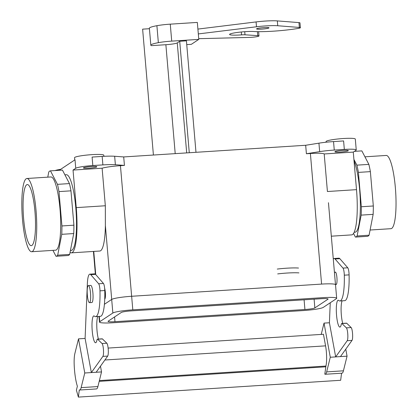 <?xml version="1.0" encoding="UTF-8"?>
<svg xmlns="http://www.w3.org/2000/svg" width="418" height="418" viewBox="0 0 418 418"><rect width="100%" height="100%" fill="white"/><g stroke="black" fill="none" stroke-linecap="round" stroke-linejoin="round"><path stroke-width="0.63" d="M23.633 218.86A30.618 5.915 86.3 0 1 27.358 184.552A30.618 5.915 86.3 0 1 34.934 211.356A30.618 5.915 86.3 0 1 31.277 245.664A30.618 5.915 86.3 0 1 23.633 218.86A30.618 5.915 86.3 0 1 27.358 184.552A30.618 5.915 86.3 0 1 34.934 211.356A30.618 5.915 86.3 0 1 31.277 245.664A30.618 5.915 86.3 0 1 23.633 218.86M105.336 205.76L105.373 225.485L111.71 299.434L105.373 225.485A40.363 7.801 -93.7 0 1 99.771 251.035A40.363 7.801 -93.7 0 0 105.373 225.485L105.336 205.76L76.254 207.626A40.363 7.801 86.3 0 1 71.389 252.853A40.363 7.801 86.3 0 1 70.062 252.383A40.363 7.801 86.3 0 0 71.389 252.853L99.771 251.035L71.389 252.853A40.363 7.801 86.3 0 0 76.254 207.626L73.035 170.069L102.117 168.203L105.336 205.76L76.254 207.626L73.035 170.069L102.117 168.203L105.336 205.76M356.502 189.652L353.283 152.1L355.995 150.297A14.677 1.594 175.1 0 0 356.246 149.968A14.677 1.594 175.1 0 0 344.327 149.419L334.269 150.067A19.573 2.121 175.1 0 0 319.66 151.64L306.404 153.751L305.673 145.271L123.702 156.938L114.652 156.259A19.573 2.121 175.1 0 0 102.159 156.426L92.096 157.069L102.159 156.426A19.573 2.121 175.1 0 1 114.652 156.259L123.702 156.938L124.433 165.418L120.441 165.674A17.122 1.855 175.1 0 0 102.117 168.203A17.122 1.855 175.1 0 1 120.441 165.674L131.639 296.273A17.148 1.86 175.1 0 0 111.69 299.45L104.401 304.288L111.69 299.45L112.85 313.019L99.761 321.714A17.148 1.86 175.1 0 0 99.463 322.1A17.148 1.86 175.1 0 0 113.382 322.738L303.332 310.558A17.148 1.86 175.1 0 0 323.286 307.382L336.38 298.682A17.148 1.86 175.1 0 0 336.673 298.295A17.148 1.86 175.1 0 0 322.753 297.658L132.809 309.842A17.148 1.86 175.1 0 0 112.85 313.019L99.761 321.714A17.148 1.86 175.1 0 0 99.463 322.1A17.148 1.86 175.1 0 0 113.382 322.738L303.332 310.558A17.148 1.86 175.1 0 0 323.286 307.382L336.38 298.682A17.148 1.86 175.1 0 0 336.673 298.295A17.148 1.86 175.1 0 0 322.753 297.658L132.809 309.842A17.148 1.86 175.1 0 0 112.85 313.019L111.69 299.45A17.148 1.86 175.1 0 1 131.644 296.273L132.809 309.842L131.644 296.273L321.588 284.088L131.644 296.273L120.441 165.674L124.433 165.418L115.378 164.739A19.573 2.121 175.1 0 0 102.885 164.906L92.822 165.549A14.677 1.594 175.1 0 0 75.742 168.271L73.035 170.069L75.742 168.271L75.015 159.791L59.204 170.293L75.015 159.791L75.742 168.271A14.677 1.594 175.1 0 1 92.822 165.549L92.096 157.069L92.822 165.549L102.885 164.906L102.159 156.426L102.885 164.906A19.573 2.121 175.1 0 1 115.378 164.739L114.652 156.259L115.378 164.739L124.433 165.418L123.702 156.938L305.673 145.271L318.934 143.16L305.673 145.271L306.404 153.751L310.391 153.495L306.404 153.751L319.66 151.64L318.934 143.16A19.573 2.121 175.1 0 1 333.538 141.587A19.573 2.121 175.1 0 0 318.934 143.16L319.66 151.64A19.573 2.121 175.1 0 1 334.269 150.067L333.538 141.587L343.601 140.939L333.538 141.587L334.269 150.067L344.327 149.419L343.601 140.939L344.327 149.419A14.677 1.594 175.1 0 1 356.246 149.968A14.677 1.594 175.1 0 1 355.995 150.297L353.283 152.1L324.201 153.965L327.419 191.517L356.502 189.652L353.283 152.1L324.201 153.965A17.122 1.855 175.1 0 0 310.391 153.495L321.588 284.088A17.148 1.86 175.1 0 1 335.513 284.726A17.148 1.86 175.1 0 0 321.588 284.088L310.391 153.495A17.122 1.855 175.1 0 1 324.201 153.965L327.419 191.517L356.502 189.652A40.363 7.801 -93.7 0 1 351.637 234.885A40.363 7.801 -93.7 0 0 356.502 189.652M328.454 202.709L335.482 284.632L328.454 202.709M48.781 171.97A42.808 8.271 86.3 0 1 50.463 170.852L62.439 170.084L50.463 170.852L57.475 184.348A42.808 8.271 86.3 0 1 58.985 191.601L61.932 225.95A42.808 8.271 86.3 0 1 61.759 234.32L57.689 255.179A42.808 8.271 86.3 0 1 56.012 256.291L52.929 250.361L56.012 256.291L67.988 255.523A42.808 8.271 -93.7 0 0 69.665 254.41L73.735 233.552A42.808 8.271 -93.7 0 0 73.908 225.182L70.966 190.833A42.808 8.271 -93.7 0 0 69.456 183.58L62.439 170.084L69.456 183.58L57.475 184.348A42.808 8.271 86.3 0 1 58.985 191.601L70.966 190.833A42.808 8.271 -93.7 0 0 69.456 183.58L57.475 184.348L50.463 170.852A42.808 8.271 86.3 0 0 48.781 171.97L47.767 177.154L48.781 171.97M361.345 206.748A42.808 8.271 86.3 0 1 361.173 215.118L373.149 214.35A42.808 8.271 -93.7 0 0 373.321 205.98L361.345 206.748A42.808 8.271 86.3 0 1 361.173 215.118L357.103 235.977L369.078 235.209L373.149 214.35A42.808 8.271 -93.7 0 0 373.321 205.98L370.374 171.631A42.808 8.271 -93.7 0 0 368.864 164.379L361.847 150.882L368.864 164.379L356.888 165.147A42.808 8.271 86.3 0 1 358.398 172.399L370.374 171.631L373.321 205.98L361.345 206.748L358.398 172.399L370.374 171.631A42.808 8.271 -93.7 0 0 368.864 164.379L356.888 165.147A42.808 8.271 86.3 0 1 358.398 172.399L361.345 206.748M327.947 299.225A8.538 0.925 175.1 0 0 328.093 299.032A8.538 0.925 175.1 0 0 321.165 298.713L131.221 310.898A8.538 0.925 175.1 0 0 121.283 312.481L108.189 321.176A8.538 0.925 175.1 0 0 108.043 321.369A8.538 0.925 175.1 0 0 114.976 321.682L304.921 309.503A8.538 0.925 175.1 0 0 314.853 307.92L327.947 299.225A8.538 0.925 175.1 0 0 328.093 299.032A8.538 0.925 175.1 0 0 321.165 298.713L131.221 310.898A8.538 0.925 175.1 0 0 121.283 312.481L108.189 321.176A8.538 0.925 175.1 0 0 108.043 321.369A8.538 0.925 175.1 0 0 114.976 321.682L304.921 309.503A8.538 0.925 175.1 0 0 314.853 307.92L327.947 299.225L327.916 298.865L327.947 299.225M342.865 150.396A6.73 0.731 175.1 0 0 334.917 151.797A6.73 0.731 175.1 0 0 341.684 151.948A6.73 0.731 175.1 0 0 348.325 150.647A6.73 0.731 175.1 0 0 342.865 150.396A6.73 0.731 175.1 0 0 334.917 151.797A6.73 0.731 175.1 0 0 341.684 151.948A6.73 0.731 175.1 0 0 348.325 150.647A6.73 0.731 175.1 0 0 342.865 150.396M91.359 166.526A6.73 0.731 175.1 0 0 83.412 167.926A6.73 0.731 175.1 0 0 90.178 168.078A6.73 0.731 175.1 0 0 96.819 166.777A6.73 0.731 175.1 0 0 91.359 166.526A6.73 0.731 175.1 0 0 83.412 167.926A6.73 0.731 175.1 0 0 90.178 168.078A6.73 0.731 175.1 0 0 96.819 166.777A6.73 0.731 175.1 0 0 91.359 166.526M355.31 139.063A14.677 1.594 175.1 0 0 340.55 138.729A14.677 1.594 175.1 0 0 326.061 141.571L326.118 142.219L326.061 141.571A14.677 1.594 175.1 0 1 340.55 138.729A14.677 1.594 175.1 0 1 355.31 139.063L356.246 149.968L355.31 139.063M75.804 207.929A37.918 7.325 86.3 0 1 71.232 250.413L70.438 250.466L71.232 250.413A37.918 7.325 86.3 0 0 75.804 207.929A37.918 7.325 86.3 0 0 66.378 174.734A37.918 7.325 86.3 0 1 75.804 207.929M105.357 292.401A5.993 1.16 -93.7 0 0 104.636 288.3A5.993 1.16 -93.7 0 1 105.357 292.401A5.993 1.16 -93.7 0 1 104.73 299.095A5.993 1.16 -93.7 0 0 105.357 292.401M390.924 228.688A36.695 7.09 -93.7 0 0 395.653 191.611A36.695 7.09 -93.7 0 0 386.227 155.449A36.695 7.09 -93.7 0 1 395.653 191.611A36.695 7.09 -93.7 0 1 390.924 228.688L370.092 230.02L390.924 228.688M26.167 178.763A36.695 7.09 86.3 0 1 26.935 178.491A36.695 7.09 86.3 0 1 36.356 214.653A36.695 7.09 86.3 0 1 31.632 251.73A36.695 7.09 86.3 0 1 22.347 217.59A36.695 7.09 86.3 0 1 26.167 178.763A36.695 7.09 86.3 0 1 26.935 178.491A36.695 7.09 86.3 0 1 36.356 214.653A36.695 7.09 86.3 0 1 31.632 251.73A36.695 7.09 86.3 0 1 22.347 217.59A36.695 7.09 86.3 0 1 26.167 178.763M60.009 209.073A36.695 7.09 -93.7 0 0 50.886 176.955L26.935 178.491L50.886 176.955A36.695 7.09 -93.7 0 1 60.009 209.073A36.695 7.09 -93.7 0 1 55.584 250.194A36.695 7.09 -93.7 0 0 60.009 209.073M73.908 225.182L61.932 225.95A42.808 8.271 86.3 0 1 61.759 234.32L73.735 233.552A42.808 8.271 -93.7 0 0 73.908 225.182L70.966 190.833L58.985 191.601L61.932 225.95L73.908 225.182M69.665 254.41L57.689 255.179A42.808 8.271 86.3 0 1 56.012 256.291L67.988 255.523A42.808 8.271 -93.7 0 0 69.665 254.41L73.735 233.552L61.759 234.32L57.689 255.179L69.665 254.41M103.805 155.193A14.677 1.594 175.1 0 0 89.044 154.859A14.677 1.594 175.1 0 0 74.556 157.701L74.749 159.969L74.556 157.701A14.677 1.594 175.1 0 1 89.044 154.859A14.677 1.594 175.1 0 1 103.805 155.193L103.899 156.322L103.805 155.193M60.688 169.306A14.677 1.594 175.1 0 0 55.129 170.554A14.677 1.594 175.1 0 1 60.688 169.306M92.895 292.919A8.564 1.656 -93.7 0 0 90.769 285.421A8.564 1.656 -93.7 0 1 92.895 292.919A8.564 1.656 -93.7 0 1 91.866 302.512A8.564 1.656 -93.7 0 0 92.895 292.919M90.502 293.07A8.564 1.656 -93.7 0 0 88.376 285.578A8.564 1.656 -93.7 0 0 87.273 294.225A8.564 1.656 -93.7 0 0 89.468 302.663A8.564 1.656 -93.7 0 0 90.502 293.07A8.564 1.656 -93.7 0 0 88.376 285.578A8.564 1.656 -93.7 0 0 87.273 294.225A8.564 1.656 -93.7 0 0 89.468 302.663A8.564 1.656 -93.7 0 0 90.502 293.07M359.647 189.725A37.918 7.325 86.3 0 1 355.075 232.209A37.918 7.325 86.3 0 0 359.647 189.725A37.918 7.325 86.3 0 0 354.046 160.998A37.918 7.325 86.3 0 1 359.647 189.725M355.42 237.09L367.396 236.322A42.808 8.271 -93.7 0 0 369.078 235.209L373.149 214.35L361.173 215.118L357.103 235.977A42.808 8.271 86.3 0 1 355.42 237.09L353.524 233.443L355.42 237.09L367.396 236.322A42.808 8.271 -93.7 0 0 369.078 235.209L357.103 235.977A42.808 8.271 86.3 0 1 355.42 237.09M354.391 151.363L361.847 150.882L354.391 151.363M353.91 159.42L356.888 165.147L353.91 159.42M108.126 348.074L323.448 334.269L325.57 345.853A14.677 2.837 -93.7 0 1 325.92 366.043L324.807 374.141A15.597 3.015 -93.7 0 0 325.235 374.262A15.597 3.015 -93.7 0 0 326.651 371.895L330.283 357.249L347.055 356.173L345.77 349.161M102.896 356.387A6.604 1.275 -93.7 0 0 103.46 349.835A6.604 1.275 -93.7 0 0 102.044 343.528L97.64 339.233A4.891 0.946 -93.7 0 0 97.436 339.139A4.891 0.946 -93.7 0 0 96.939 340.1A13.454 2.602 86.3 0 1 95.581 342.755A13.454 2.602 86.3 0 1 92.127 329.494A13.454 2.602 86.3 0 1 93.857 315.898A13.454 2.602 86.3 0 1 94.379 316.123A31.799 6.145 -93.7 0 0 95.602 316.645A31.799 6.145 -93.7 0 0 99.98 290.844A6.113 1.181 -93.7 0 0 98.658 283.77L90.743 274.663A18.345 3.543 -93.7 0 0 89.839 274.156A18.345 3.543 -93.7 0 0 87.346 283.885L85.1 338.428L91.354 372.574L102.896 356.387L107.687 356.079A6.604 1.275 -93.7 0 0 108.252 349.532A6.604 1.275 -93.7 0 0 106.836 343.22L102.431 338.925A4.891 0.946 -93.7 0 0 102.222 338.831L97.436 339.139M79.718 390.01L96.485 388.933A15.597 3.015 -93.7 0 0 97.901 386.561L101.537 371.921L84.77 372.997L78.511 338.852L74.879 353.492A15.597 3.015 -93.7 0 0 74.211 365.379A23.241 4.488 -93.7 0 0 77.377 386.242L76.405 390.172L78.385 397.1L79.289 389.884A15.597 3.015 -93.7 0 0 79.718 390.01A15.597 3.015 -93.7 0 0 81.134 387.638L84.77 372.997M96.145 372.266L107.687 356.079M95.602 316.645L100.393 316.337A31.799 6.145 -93.7 0 0 104.772 290.536A6.113 1.181 -93.7 0 0 103.45 283.461L95.534 274.354A18.345 3.543 -93.7 0 0 94.63 273.847L89.839 274.156M98.402 339.076A13.454 2.602 86.3 0 1 97.791 316.504M325.726 366.821L99.197 381.352M101.537 371.921L100.482 366.184M85.1 338.428L78.511 338.852M341.558 373.217L340.67 380.281L78.385 397.1M325.235 374.262L342.002 373.19A15.597 3.015 -93.7 0 0 343.418 370.818L347.055 356.173M330.283 357.249L324.028 323.109L321.228 334.41M324.028 323.109L329.421 322.764L335.675 356.904L347.217 340.717A6.604 1.275 -93.7 0 0 347.781 334.17A6.604 1.275 -93.7 0 0 346.365 327.858L341.955 323.563A4.891 0.946 -93.7 0 0 341.752 323.469A4.891 0.946 -93.7 0 0 341.26 324.436A13.454 2.602 86.3 0 1 339.902 327.085A13.454 2.602 86.3 0 1 336.443 313.824A13.454 2.602 86.3 0 1 338.178 300.234A13.454 2.602 86.3 0 1 338.695 300.453A31.799 6.145 -93.7 0 0 339.923 300.976A31.799 6.145 -93.7 0 0 344.301 275.175A6.113 1.181 -93.7 0 0 342.979 268.1L335.064 258.993A18.345 3.543 -93.7 0 0 334.16 258.486A18.345 3.543 -93.7 0 0 333.292 259.155M335.037 272.332A6.239 1.207 86.3 0 1 335.356 272.066A6.239 1.207 86.3 0 1 336.809 276.533A6.239 1.207 86.3 0 1 336.725 283.566A6.239 1.207 86.3 0 1 336.156 284.517A6.239 1.207 86.3 0 1 335.806 284.292M330.246 302.757L329.421 322.764M339.923 300.976L344.714 300.673A31.799 6.145 -93.7 0 0 349.093 274.866A6.113 1.181 -93.7 0 0 347.771 267.792L339.855 258.685A18.345 3.543 -93.7 0 0 338.951 258.178L334.16 258.486M342.723 323.407A13.454 2.602 86.3 0 1 342.112 300.84M340.466 356.596L352.008 340.409A6.604 1.275 -93.7 0 0 352.573 333.862A6.604 1.275 -93.7 0 0 351.157 327.555L346.747 323.255A4.891 0.946 -93.7 0 0 346.543 323.161L341.752 323.469M186.747 44.621L191.339 44.329L198.79 39.381L197.333 22.42L170.267 24.155A15.597 1.693 175.1 0 0 156.902 25.702A23.241 2.518 175.1 0 0 149.378 28.231L150.83 45.191A23.241 2.518 175.1 0 0 151.326 45.646L165.873 44.716A9.786 1.061 175.1 0 0 177.258 42.902L186.689 152.899M298.515 268.048A18.345 1.991 175.1 0 0 277.265 269.072M153.411 155.036L142.622 29.15L149.419 28.717M198.79 39.381L171.72 41.116A15.597 1.693 175.1 0 0 158.354 42.662A23.241 2.518 175.1 0 0 150.83 45.191M195.979 152.304L186.423 40.833L179.719 41.267L177.258 42.902M261.631 29.135A6.239 0.674 -4.9 0 1 256.568 28.899A6.239 0.674 -4.9 0 1 262.723 27.692A6.239 0.674 -4.9 0 1 268.999 27.834A6.239 0.674 -4.9 0 1 261.631 29.135M198.728 38.681L249.259 37.416A6.604 0.716 175.1 0 0 258.998 35.953A6.604 0.716 175.1 0 0 257.749 35.645L244.99 34.798A4.891 0.533 175.1 0 0 241.562 34.877A13.454 1.458 -4.9 0 1 229.576 34.448A13.454 1.458 -4.9 0 1 238.688 32.275A13.454 1.458 -4.9 0 1 253.716 31.512A31.799 3.448 175.1 0 0 297.924 28.476A6.113 0.664 175.1 0 0 300.396 27.724A6.113 0.664 175.1 0 0 299.366 27.447L277.74 25.744A18.345 1.991 175.1 0 0 256.49 26.773L198.32 33.926M300.396 27.724L299.978 22.88A6.113 0.664 175.1 0 0 298.954 22.603L277.327 20.9A18.345 1.991 175.1 0 0 256.077 21.924L197.907 29.082M179.719 41.267L189.276 152.732M298.927 272.891A18.345 1.991 175.1 0 0 277.683 273.915M314.853 307.92L314.106 299.168L314.853 307.92M99.306 316.41L99.761 321.714L99.306 316.41M114.976 321.682L114.569 316.938L114.976 321.682M304.921 309.503L304.09 299.81L304.921 309.503M93.757 251.422L95.743 274.595L93.757 251.422M325.57 345.853L104.887 360.008M325.92 366.043L99.39 380.573M106.836 343.22L102.044 343.528M97.901 386.561L81.134 387.638M326.651 371.895L343.418 370.818M335.064 258.993L339.855 258.685M342.979 268.1L347.771 267.792M344.301 275.175L349.093 274.866M341.955 323.563L346.747 323.255M346.365 327.858L351.157 327.555M347.217 340.717L352.008 340.409M102.431 338.925L97.64 339.233M95.534 274.354L90.743 274.663M103.45 283.461L98.658 283.77M104.772 290.536L99.98 290.844M165.873 44.716L175.21 153.636M158.354 42.662L156.902 25.702M171.72 41.116L170.267 24.155M256.49 26.773L256.077 21.924M277.74 25.744L277.327 20.9M299.366 27.447L298.954 22.603M241.562 34.877L241.311 31.987M244.99 34.798L244.729 31.7M257.749 35.645L257.404 31.648M351.637 234.885L331.328 236.186L351.637 234.885M336.673 298.295L335.513 284.726L336.673 298.295M99.463 322.1L98.977 316.431L99.463 322.1M335.706 272.29L334.426 272.369L335.706 272.29M336.474 284.25L335.45 284.318L336.474 284.25M95.382 274.192L93.428 251.443L95.382 274.192M55.584 250.194L31.632 251.73L55.584 250.194M66.378 174.734L64.905 174.828L66.378 174.734M89.468 302.663L91.866 302.512L89.468 302.663M88.376 285.578L90.769 285.421L88.376 285.578M354.15 232.272L355.075 232.209L354.15 232.272M364.93 156.813L386.227 155.449L364.93 156.813M258.627 31.663L258.998 35.953"/></g></svg>
